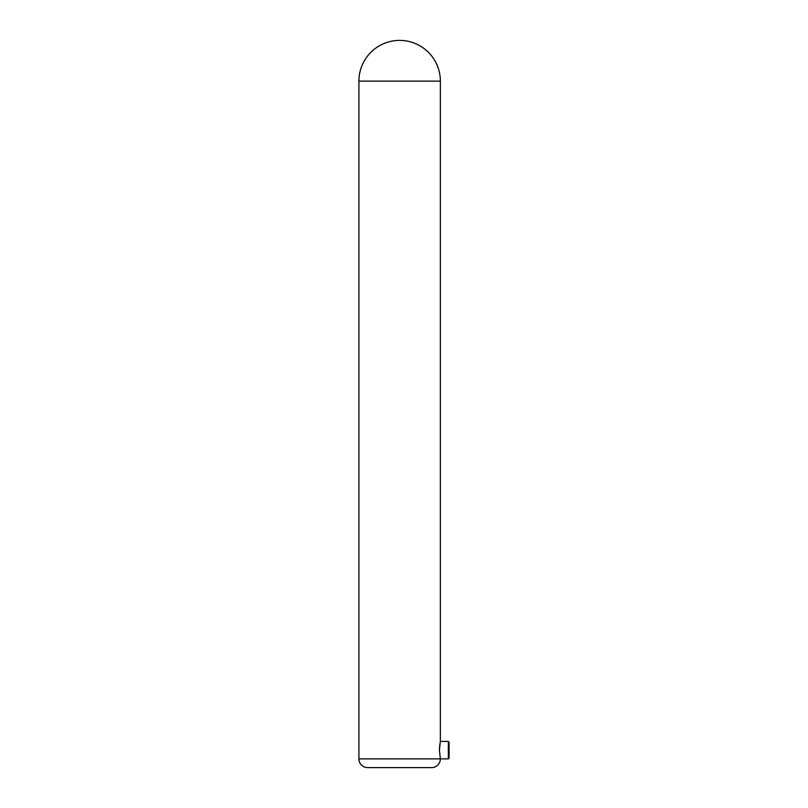 <?xml version="1.0" encoding="UTF-8"?>
<svg xmlns="http://www.w3.org/2000/svg" width="808" height="808" viewBox="0 0 808 808"><rect width="100%" height="100%" fill="white"/><g stroke="black" fill="none" stroke-linecap="round" stroke-linejoin="round"><path stroke-width="1.21" d="M448.359 741.421L449.086 742.148L449.086 758.146L448.359 758.874L448.359 741.421L440.36 741.421L439.411 750.147L440.36 758.874A8.726 8.726 0 0 1 431.634 767.6L367.64 767.6A8.726 8.726 0 0 1 358.914 758.874L358.914 81.123L440.36 81.123A40.723 40.723 0 0 0 399.637 40.4A40.723 40.723 0 0 0 358.914 81.123M440.36 741.421L440.36 81.123M439.451 748.44L439.552 746.814M439.714 745.289L439.895 743.956M358.914 758.874L448.359 758.874"/></g></svg>
